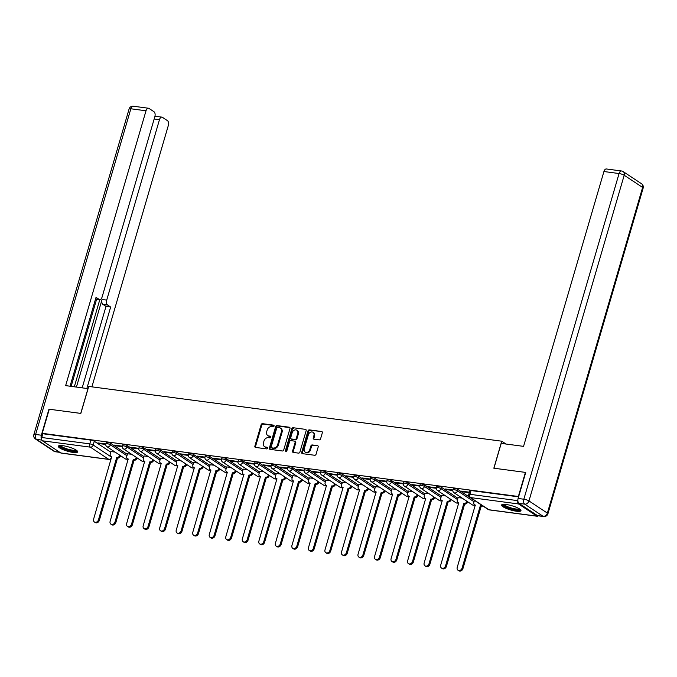 <?xml version="1.0" encoding="UTF-8"?>
<svg xmlns="http://www.w3.org/2000/svg" width="677" height="677" viewBox="0 0 677 677"><rect width="100%" height="100%" fill="white"/><g stroke="black" fill="none" stroke-linecap="round" stroke-linejoin="round"><path stroke-width="1.02" d="M274.05 426.061A0.889 0.711 -56.5 0 0 273.559 425.131L262.515 423.667A1.269 1.015 -56.5 0 0 261.127 424.716L254.874 446.109A1.269 1.015 -56.5 0 0 255.559 447.429L266.611 448.893A0.889 0.711 -56.5 0 0 267.102 447.235L265.672 447.04A4.062 3.241 -56.5 0 1 264.538 446.625A4.062 3.241 -56.5 0 1 263.455 442.8L263.971 441.015A4.062 3.241 -56.5 0 1 268.414 437.655L269.844 437.841A0.889 0.711 -56.5 0 0 270.335 436.183L268.904 435.988A4.062 3.241 -56.5 0 1 267.77 435.573A4.062 3.241 -56.5 0 1 266.687 431.748L267.203 429.963A4.062 3.241 -56.5 0 1 271.646 426.603L273.076 426.789A0.889 0.711 -56.5 0 0 274.05 426.061M62.927 445.703A10.079 2.2 -163.7 0 0 58.315 446.228A10.079 2.2 -163.7 0 0 62.995 449.63A10.079 2.2 -163.7 0 0 73.065 452.414A10.079 2.2 -163.7 0 0 77.669 451.889A10.079 2.2 -163.7 0 0 72.998 448.487A10.079 2.2 -163.7 0 0 62.927 445.703M506.218 504.5A10.079 2.2 -163.7 0 0 501.615 505.025A10.079 2.2 -163.7 0 0 506.286 508.427A10.079 2.2 -163.7 0 0 516.365 511.211A10.079 2.2 -163.7 0 0 520.968 510.686A10.079 2.2 -163.7 0 0 516.289 507.285A10.079 2.2 -163.7 0 0 506.218 504.5M319.189 439.881A1.269 1.015 -56.5 0 0 320.576 438.831L322.328 432.831A1.269 1.015 -56.5 0 0 321.634 431.503L309.364 429.878A1.269 1.015 -56.5 0 0 307.976 430.927L301.722 452.321A1.269 1.015 -56.5 0 0 302.416 453.649L314.687 455.274A1.269 1.015 -56.5 0 0 316.074 454.225L318.19 446.972A1.269 1.015 -56.5 0 0 317.496 445.644L312.249 444.95A1.269 1.015 -56.5 0 0 310.861 445.999L309.812 449.596A3.393 2.708 -56.5 0 1 305.158 452.058A3.393 2.708 -56.5 0 1 304.244 448.859L308.365 434.778A3.393 2.708 -56.5 0 1 313.019 432.315A3.393 2.708 -56.5 0 1 313.925 435.514L313.239 437.858A1.269 1.015 -56.5 0 0 313.933 439.187L319.189 439.881M42.228 433.322L49.269 409.23L80.842 413.419L88.738 386.423L501.733 441.201L493.838 468.205L525.411 472.394L518.362 496.486L42.228 433.322L42.879 433.754L41.779 437.511L89.779 443.875A2.581 0.567 16.3 0 1 93.198 445.017L111.595 457.195A2.581 0.567 16.3 0 1 111.705 457.263M289.984 428.541A1.269 1.015 -56.5 0 0 289.291 427.212L277.02 425.588A1.269 1.015 -56.5 0 0 275.632 426.637L269.378 448.03A1.269 1.015 -56.5 0 0 270.072 449.359L282.343 450.984A1.269 1.015 -56.5 0 0 283.731 449.934L289.984 428.541M293.192 427.729L305.462 429.362A1.269 1.015 -56.5 0 1 306.156 430.69L299.903 452.075A1.269 1.015 -56.5 0 1 298.515 453.125L293.259 452.431A1.269 1.015 -56.5 0 1 292.566 451.102L295.104 442.428A1.269 1.015 -56.5 0 0 294.41 441.108L290.932 440.642A1.269 1.015 -56.5 0 0 289.544 441.692L286.904 450.721A0.889 0.711 -56.5 0 1 285.449 450.535L291.804 428.786A1.269 1.015 -56.5 0 1 293.192 427.729L305.462 429.362M517.871 500.862A2.581 1.456 97.6 0 0 518.514 503.95L536.912 516.128A2.581 1.456 97.6 0 0 537.284 516.263A2.581 1.456 97.6 0 0 538.266 515.815M42.879 433.754L90.87 440.126A2.581 0.567 16.3 0 1 94.289 441.26L110.816 452.194M60.778 452.964L108.769 459.336A2.581 1.456 97.6 0 0 109.141 459.471L61.142 453.108A2.581 1.456 -82.4 0 1 60.778 452.964L42.372 440.795A2.581 1.456 -82.4 0 1 41.779 437.511M122.317 446.151L114.405 445.102L115.386 445.745L115.53 445.246M131.583 454.259L127.521 453.776M138.844 448.343L130.94 447.294L131.913 447.937L132.057 447.446M148.111 456.45L144.049 455.968M155.371 450.535L147.468 449.486L148.441 450.129L148.585 449.638M164.638 458.642L160.584 458.168M171.899 452.727L163.995 451.677L164.968 452.321L165.112 451.83M181.165 460.834L177.112 460.36M188.426 454.919L180.522 453.869L181.495 454.512L181.639 454.022M197.692 463.026L193.639 462.552M204.953 457.11L197.049 456.061L198.022 456.713L198.166 456.213M214.22 465.217L210.166 464.744M221.481 459.302L213.577 458.253L214.55 458.904L214.702 458.405M230.747 467.409L226.693 466.935M238.008 461.494L230.104 460.445L231.077 461.096L231.229 460.597M247.274 469.61L243.221 469.127M254.535 463.686L246.631 462.645L247.613 463.288L247.757 462.789M263.81 471.801L259.748 471.319M271.071 465.878L263.158 464.837L264.14 465.48L264.284 464.981M280.337 473.993L276.275 473.511M287.598 468.078L279.694 467.028L280.667 467.672L280.811 467.172M296.864 476.185L292.803 475.703M304.125 470.27L296.221 469.22L297.195 469.863L297.338 469.364M313.392 478.377L309.338 477.894M320.653 472.461L312.749 471.412L313.722 472.055L313.866 471.556M329.919 480.568L325.865 480.086M337.18 474.653L329.276 473.604L330.249 474.247L330.393 473.748M346.446 482.76L342.393 482.278M353.707 476.845L345.803 475.796L346.776 476.439L346.92 475.939M362.974 484.952L358.92 484.47M370.234 479.037L362.33 477.987L363.304 478.631L363.456 478.14M379.501 487.144L375.447 486.661M386.762 481.229L378.858 480.179L379.831 480.822L379.983 480.332M396.028 489.336L391.975 488.862M403.289 483.42L395.385 482.371L396.367 483.014L396.51 482.523M412.564 491.527L408.502 491.053M419.825 485.612L411.912 484.563L412.894 485.206L413.038 484.715M429.091 493.719L425.029 493.245M436.352 487.804L428.448 486.755L429.421 487.406L429.565 486.907M445.618 495.911L441.556 495.437M452.879 489.996L444.975 488.946L445.948 489.598L446.092 489.099M462.146 498.103L458.092 497.629M469.398 492.187L461.502 491.138L462.476 491.79L462.619 491.29M457.914 489.496L457.525 490.825A2.581 0.567 16.3 0 0 454.809 489.809A2.581 0.567 16.3 0 0 452.921 489.818L453.311 488.489A2.581 0.567 -163.7 0 1 455.198 488.481A2.581 0.567 -163.7 0 1 457.914 489.496L474.442 500.43M441.387 487.305L440.998 488.633A2.581 0.567 16.3 0 0 438.273 487.618A2.581 0.567 16.3 0 0 436.394 487.626L436.783 486.298A2.581 0.567 -163.7 0 1 438.662 486.289A2.581 0.567 -163.7 0 1 441.387 487.305L457.906 498.238M424.86 485.113L424.471 486.441A2.581 0.567 16.3 0 0 421.746 485.426A2.581 0.567 16.3 0 0 419.867 485.434L420.256 484.106A2.581 0.567 -163.7 0 1 422.135 484.097A2.581 0.567 -163.7 0 1 424.86 485.113L441.379 496.046M408.324 482.921L407.935 484.25A2.581 0.567 16.3 0 0 405.218 483.234A2.581 0.567 16.3 0 0 403.34 483.243L403.729 481.914A2.581 0.567 -163.7 0 1 405.608 481.906A2.581 0.567 -163.7 0 1 408.324 482.921L424.851 493.855M391.797 480.729L391.408 482.058A2.581 0.567 16.3 0 0 388.691 481.042A2.581 0.567 16.3 0 0 386.812 481.051L387.202 479.722A2.581 0.567 -163.7 0 1 389.08 479.714A2.581 0.567 -163.7 0 1 391.797 480.729L408.324 491.663M375.27 478.537L374.88 479.866A2.581 0.567 16.3 0 0 372.164 478.851A2.581 0.567 16.3 0 0 370.285 478.859L370.674 477.53A2.581 0.567 -163.7 0 1 372.553 477.522A2.581 0.567 -163.7 0 1 375.27 478.537L391.797 489.471M358.742 476.346L358.353 477.674A2.581 0.567 16.3 0 0 355.637 476.659A2.581 0.567 16.3 0 0 353.749 476.667L354.139 475.339A2.581 0.567 -163.7 0 1 356.026 475.322A2.581 0.567 -163.7 0 1 358.742 476.346L375.27 487.279M342.215 474.145L341.826 475.482A2.581 0.567 16.3 0 0 339.109 474.467A2.581 0.567 16.3 0 0 337.222 474.475L337.611 473.147A2.581 0.567 -163.7 0 1 339.499 473.13A2.581 0.567 -163.7 0 1 342.215 474.145L358.742 485.087M325.688 471.954L325.298 473.291A2.581 0.567 16.3 0 0 322.582 472.275A2.581 0.567 16.3 0 0 320.695 472.284L321.084 470.947A2.581 0.567 -163.7 0 1 322.971 470.938A2.581 0.567 -163.7 0 1 325.688 471.954L342.215 482.887M309.161 469.762L308.771 471.099A2.581 0.567 16.3 0 0 306.055 470.083A2.581 0.567 16.3 0 0 304.168 470.092L304.557 468.755A2.581 0.567 -163.7 0 1 306.444 468.746A2.581 0.567 -163.7 0 1 309.161 469.762L325.688 480.695M292.633 467.57L292.244 468.907A2.581 0.567 16.3 0 0 289.519 467.892A2.581 0.567 16.3 0 0 287.64 467.9L288.03 466.563A2.581 0.567 -163.7 0 1 289.908 466.555A2.581 0.567 -163.7 0 1 292.633 467.57L309.152 478.504M276.106 465.378L275.717 466.715A2.581 0.567 16.3 0 0 272.992 465.691A2.581 0.567 16.3 0 0 271.113 465.708L271.502 464.371A2.581 0.567 -163.7 0 1 273.381 464.363A2.581 0.567 -163.7 0 1 276.106 465.378L292.625 476.312M259.57 463.186L259.181 464.524A2.581 0.567 16.3 0 0 256.465 463.5A2.581 0.567 16.3 0 0 254.586 463.517L254.975 462.179A2.581 0.567 -163.7 0 1 256.854 462.171A2.581 0.567 -163.7 0 1 259.57 463.186L276.098 474.12M243.043 460.995L242.654 462.323A2.581 0.567 16.3 0 0 239.937 461.308A2.581 0.567 16.3 0 0 238.059 461.316L238.448 459.988A2.581 0.567 -163.7 0 1 240.327 459.979A2.581 0.567 -163.7 0 1 243.043 460.995L259.57 471.928M226.516 458.803L226.126 460.132A2.581 0.567 16.3 0 0 223.41 459.116A2.581 0.567 16.3 0 0 221.531 459.124L221.921 457.796A2.581 0.567 -163.7 0 1 223.799 457.787A2.581 0.567 -163.7 0 1 226.516 458.803L243.043 469.736M209.988 456.611L209.599 457.94A2.581 0.567 16.3 0 0 206.883 456.924A2.581 0.567 16.3 0 0 204.996 456.933L205.385 455.604A2.581 0.567 -163.7 0 1 207.272 455.596A2.581 0.567 -163.7 0 1 209.988 456.611L226.516 467.545M193.461 454.419L193.072 455.748A2.581 0.567 16.3 0 0 190.355 454.732A2.581 0.567 16.3 0 0 188.468 454.741L188.858 453.412A2.581 0.567 -163.7 0 1 190.745 453.404A2.581 0.567 -163.7 0 1 193.461 454.419L209.988 465.353M176.934 452.228L176.545 453.556A2.581 0.567 16.3 0 0 173.828 452.541A2.581 0.567 16.3 0 0 171.941 452.549L172.33 451.221A2.581 0.567 -163.7 0 1 174.217 451.212A2.581 0.567 -163.7 0 1 176.934 452.228L193.461 463.161M160.407 450.036L160.017 451.364A2.581 0.567 16.3 0 0 157.301 450.349A2.581 0.567 16.3 0 0 155.414 450.357L155.803 449.029A2.581 0.567 -163.7 0 1 157.69 449.02A2.581 0.567 -163.7 0 1 160.407 450.036L176.934 460.969M143.879 447.844L143.49 449.173A2.581 0.567 16.3 0 0 140.765 448.157A2.581 0.567 16.3 0 0 138.887 448.166L139.276 446.837A2.581 0.567 -163.7 0 1 141.155 446.828A2.581 0.567 -163.7 0 1 143.879 447.844L160.398 458.778M127.352 445.652L126.963 446.981A2.581 0.567 16.3 0 0 124.238 445.965A2.581 0.567 16.3 0 0 122.359 445.974L122.749 444.645A2.581 0.567 -163.7 0 1 124.627 444.628A2.581 0.567 -163.7 0 1 127.352 445.652L143.871 456.586M110.816 443.452L110.427 444.789A2.581 0.567 16.3 0 0 107.711 443.773A2.581 0.567 16.3 0 0 105.832 443.782L106.221 442.453A2.581 0.567 -163.7 0 1 108.1 442.436A2.581 0.567 -163.7 0 1 110.816 443.452L127.344 454.394M501.733 441.201L506.015 444.036M105.781 443.96L97.877 442.91L98.859 443.553L99.003 443.054M115.056 452.067L110.994 451.584M98.859 443.553L105.73 444.467M518.59 496.859L471.023 490.546A2.581 0.567 -163.7 0 0 469.838 490.681L468.746 494.438A2.581 0.567 16.3 0 1 469.923 494.303L517.854 500.658M115.386 445.745L122.258 446.659M131.913 447.937L138.785 448.851M148.441 450.129L155.312 451.043M164.968 452.321L171.84 453.235M181.495 454.512L188.367 455.426M198.022 456.713L204.894 457.618M214.55 458.904L221.421 459.81M231.077 461.096L237.949 462.002M247.613 463.288L254.484 464.194M264.14 465.48L271.012 466.394M280.667 467.672L287.539 468.586M297.195 469.863L304.066 470.777M313.722 472.055L320.593 472.969M330.249 474.247L337.121 475.161M346.776 476.439L353.648 477.353M363.304 478.631L370.175 479.544M379.831 480.822L386.702 481.736M396.367 483.014L403.238 483.928M412.894 485.206L419.765 486.12M429.421 487.406L436.293 488.312M445.948 489.598L452.82 490.503M462.476 491.79L469.254 492.687M267.77 435.573L268.422 436.005A4.062 3.241 -56.5 0 0 269.548 436.42L268.904 435.988M270.817 436.589L269.548 436.42M264.538 446.625L265.189 447.057A4.062 3.241 -56.5 0 0 266.315 447.472L265.672 447.04M267.584 447.641L266.315 447.472M274.05 425.537L263.167 424.09A1.269 1.015 -56.5 0 0 261.779 425.148L255.517 446.532A1.269 1.015 -56.5 0 0 255.593 447.438M289.917 427.644L277.672 426.019A1.269 1.015 -56.5 0 0 276.284 427.069L270.03 448.462A1.269 1.015 -56.5 0 0 270.098 449.359M277.68 427.407A0.889 0.711 -56.5 0 0 276.707 428.135L271.215 446.913A0.889 0.711 -56.5 0 0 271.697 447.844L273.212 448.047A4.062 3.241 -56.5 0 0 277.646 444.679L281.404 431.85A4.062 3.241 -56.5 0 0 280.312 428.016A4.062 3.241 -56.5 0 0 279.186 427.602L277.68 427.407M271.926 447.988A0.889 0.711 -56.5 0 0 272.349 448.276L271.697 447.844M280.312 428.016L280.963 428.448A4.062 3.241 -56.5 0 1 282.055 432.281L278.298 445.111A4.062 3.241 -56.5 0 1 273.855 448.47L272.349 448.276M294.766 441.235L295.417 441.666A1.269 1.015 -56.5 0 1 295.756 442.86L293.217 451.534A1.269 1.015 -56.5 0 0 293.285 452.439M293.843 428.16A1.269 1.015 -56.5 0 0 292.456 429.21L286.092 450.958A0.889 0.711 -56.5 0 0 286.092 451.457M297.736 433.432A3.393 2.708 -56.5 0 0 296.831 430.225A3.393 2.708 -56.5 0 0 292.176 432.688L290.721 437.655A1.269 1.015 -56.5 0 0 291.415 438.975L294.901 439.441A1.269 1.015 -56.5 0 0 296.289 438.391L297.736 433.432L298.388 433.855A3.393 2.708 -56.5 0 0 297.482 430.657L296.831 430.225M291.059 438.848L291.711 439.28A1.269 1.015 -56.5 0 0 292.066 439.407L291.415 438.975M298.388 433.855L296.941 438.823A1.269 1.015 -56.5 0 1 295.553 439.872L292.066 439.407M313.019 432.315L313.671 432.747A3.393 2.708 -56.5 0 1 314.577 435.946L313.891 438.29A1.269 1.015 -56.5 0 0 313.959 439.187M305.158 452.058L305.801 452.49A3.393 2.708 -56.5 0 0 310.455 450.027L309.812 449.596M317.496 445.644L312.901 445.381A1.269 1.015 -56.5 0 0 311.513 446.431L310.455 450.027M321.634 431.503L310.015 430.31A1.269 1.015 -56.5 0 0 308.627 431.359L302.374 452.752A1.269 1.015 -56.5 0 0 302.441 453.649M120.591 455.731L120.531 455.917A2.581 2.065 123.5 0 1 117.705 458.058L116.859 457.5A2.581 2.065 -56.5 0 0 119.685 455.359L119.744 455.172M111.011 451.534L110.258 454.106A2.581 2.065 -56.5 0 0 110.952 456.543A2.581 2.065 -56.5 0 0 111.671 456.806L93.595 519.183A2.97 2.369 -56.5 0 0 94.391 521.984A2.97 2.369 -56.5 0 0 98.47 519.826L116.706 457.474M117.544 458.033L99.316 520.385A2.97 2.369 123.5 0 1 95.237 522.542L94.391 521.984M137.118 457.923L137.059 458.109A2.581 2.065 123.5 0 1 134.232 460.25L133.386 459.691A2.581 2.065 -56.5 0 0 136.221 457.55L136.272 457.364M127.538 453.725L126.785 456.298A2.581 2.065 -56.5 0 0 127.479 458.735A2.581 2.065 -56.5 0 0 128.198 458.998L110.123 521.375A2.97 2.369 -56.5 0 0 110.918 524.176A2.97 2.369 -56.5 0 0 114.997 522.018L133.234 459.666M134.08 460.225L115.843 522.576A2.97 2.369 123.5 0 1 111.764 524.734L110.918 524.176M153.645 460.115L153.594 460.301A2.581 2.065 123.5 0 1 150.759 462.442L149.922 461.883A2.581 2.065 -56.5 0 0 152.748 459.742L152.799 459.556M144.066 455.917L143.312 458.49A2.581 2.065 -56.5 0 0 144.006 460.927A2.581 2.065 -56.5 0 0 144.726 461.189L126.65 523.566A2.97 2.369 -56.5 0 0 127.445 526.367A2.97 2.369 -56.5 0 0 131.524 524.21L149.761 461.858M150.607 462.416L132.37 524.777A2.97 2.369 123.5 0 1 128.291 526.926L127.445 526.367M88.086 388.649L65.644 385.619L146.012 110.783L130.856 108.777L35.619 434.465L41.339 435.218L48.956 409.187L80.741 413.41L87.993 388.59M76.442 387.058L102.058 299.471L106.721 300.089L159.467 119.694L154.161 118.991M106.721 300.089A3.876 2.183 97.6 0 0 107.609 305.014L102.946 304.396A3.876 2.183 -82.4 0 1 102.058 299.471M86.859 388.437L110.664 307.036L107.609 305.014M91.903 386.838L168.311 125.541A3.876 2.183 97.6 0 0 167.422 120.624L162.48 117.349A3.876 2.183 97.6 0 0 161.93 117.138A3.876 2.183 97.6 0 0 159.467 119.694M95.575 298.912L99.087 299.378A3.876 2.183 97.6 0 0 99.637 299.589A3.876 2.183 97.6 0 0 102.1 297.034L154.855 116.639A3.876 2.183 97.6 0 0 153.967 111.713L149.025 108.447A3.876 2.183 97.6 0 0 148.466 108.235A3.876 2.183 97.6 0 0 146.012 110.783M155.439 116.275L155.008 115.995M99.087 299.378L96.032 297.355L70.053 386.203M41.339 435.218A3.876 2.183 97.6 0 0 41.678 439.559M74.326 386.77L99.815 299.598M96.625 299.192L71.136 386.347M154.957 116.232A3.876 2.183 -82.4 0 1 155.151 116.241L161.93 117.138M82.196 387.819L106.001 306.419L102.946 304.396M106.001 306.419L110.664 307.036M519.005 503.383L537.411 515.561L543.132 516.323L524.726 504.145L519.005 503.383A3.876 2.183 -82.4 0 1 518.117 498.467L525.733 472.436L493.948 468.213L501.2 443.393L523.558 446.363L603.926 171.526A3.876 2.183 -82.4 0 1 606.389 168.971L621.537 170.985A3.876 2.183 97.6 0 0 619.074 173.54L603.926 171.526M543.682 516.534A3.876 3.876 0 0 0 547.913 513.775A3.876 0.846 -163.7 0 0 547.371 513.107L642.608 187.427L624.202 175.25L528.965 500.938L547.371 513.107A3.876 3.089 -56.5 0 1 543.132 516.323A3.876 2.183 97.6 0 0 543.682 516.534L537.961 515.772A3.876 2.183 -82.4 0 1 537.411 515.561M76.67 450.442A8.725 1.904 16.3 0 1 70.51 450.611A8.725 1.904 16.3 0 1 61.125 447.142A8.725 1.904 16.3 0 1 59.94 445.551M60.727 445.525A8.082 1.76 -163.7 0 0 61.835 446.608A8.082 1.76 -163.7 0 0 69.697 449.638A8.082 1.76 -163.7 0 0 76.019 450.002M58.755 445.796A10.02 2.183 -163.7 0 0 60.067 446.998A10.02 2.183 -163.7 0 0 69.562 450.696A10.02 2.183 -163.7 0 0 77.533 451.288M519.961 509.239A8.725 1.904 16.3 0 1 513.801 509.417A8.725 1.904 16.3 0 1 504.424 505.939A8.725 1.904 16.3 0 1 503.239 504.348M504.018 504.331A8.082 1.76 -163.7 0 0 505.127 505.406A8.082 1.76 -163.7 0 0 512.988 508.435A8.082 1.76 -163.7 0 0 519.318 508.799M502.055 504.602A10.02 2.183 -163.7 0 0 503.358 505.804A10.02 2.183 -163.7 0 0 512.861 509.502A10.02 2.183 -163.7 0 0 520.825 510.086M170.172 462.306L170.122 462.493A2.581 2.065 123.5 0 1 167.295 464.634L166.449 464.075A2.581 2.065 -56.5 0 0 169.275 461.934L169.326 461.748M160.593 458.109L159.84 460.682A2.581 2.065 -56.5 0 0 160.534 463.119A2.581 2.065 -56.5 0 0 161.253 463.39L143.177 525.758A2.97 2.369 -56.5 0 0 143.981 528.559A2.97 2.369 -56.5 0 0 148.051 526.41L166.288 464.05M167.134 464.617L148.898 526.968A2.97 2.369 123.5 0 1 144.819 529.118L143.981 528.559M186.7 464.498L186.649 464.684A2.581 2.065 123.5 0 1 183.822 466.825L182.976 466.267A2.581 2.065 -56.5 0 0 185.803 464.126L185.853 463.94M177.129 460.301L176.375 462.873A2.581 2.065 -56.5 0 0 177.061 465.311A2.581 2.065 -56.5 0 0 177.78 465.581L159.713 527.95A2.97 2.369 -56.5 0 0 160.508 530.751A2.97 2.369 -56.5 0 0 164.579 528.602L182.815 466.25M183.662 466.808L165.425 529.16A2.97 2.369 123.5 0 1 161.354 531.31L160.508 530.751M203.227 466.69L203.176 466.876A2.581 2.065 123.5 0 1 200.35 469.017L199.503 468.459A2.581 2.065 -56.5 0 0 202.33 466.318L202.381 466.131M193.656 462.493L192.903 465.065A2.581 2.065 -56.5 0 0 193.597 467.502A2.581 2.065 -56.5 0 0 194.307 467.773L176.24 530.142A2.97 2.369 -56.5 0 0 177.035 532.943A2.97 2.369 -56.5 0 0 181.114 530.793L199.343 468.442M200.189 469L181.952 531.352A2.97 2.369 123.5 0 1 177.882 533.51L177.035 532.943M219.754 468.882L219.703 469.068A2.581 2.065 123.5 0 1 216.877 471.209L216.031 470.65A2.581 2.065 -56.5 0 0 218.857 468.509L218.916 468.323M210.183 464.684L209.43 467.257A2.581 2.065 -56.5 0 0 210.124 469.694A2.581 2.065 -56.5 0 0 210.843 469.965L192.767 532.334A2.97 2.369 -56.5 0 0 193.563 535.143A2.97 2.369 -56.5 0 0 197.642 532.985L215.87 470.633M216.716 471.192L198.488 533.544A2.97 2.369 123.5 0 1 194.409 535.702L193.563 535.143M236.29 471.074L236.231 471.26A2.581 2.065 123.5 0 1 233.404 473.401L232.558 472.842A2.581 2.065 -56.5 0 0 235.384 470.701L235.444 470.515M226.71 466.876L225.957 469.449A2.581 2.065 -56.5 0 0 226.651 471.886A2.581 2.065 -56.5 0 0 227.37 472.157L209.295 534.525A2.97 2.369 -56.5 0 0 210.09 537.335A2.97 2.369 -56.5 0 0 214.169 535.177L232.397 472.825M233.243 473.384L215.015 535.735A2.97 2.369 123.5 0 1 210.936 537.893L210.09 537.335M252.817 473.265L252.758 473.451A2.581 2.065 123.5 0 1 249.931 475.592L249.085 475.034A2.581 2.065 -56.5 0 0 251.912 472.893L251.971 472.707M243.238 469.068L242.484 471.649A2.581 2.065 -56.5 0 0 243.178 474.086A2.581 2.065 -56.5 0 0 243.898 474.349L225.822 536.717A2.97 2.369 -56.5 0 0 226.617 539.527A2.97 2.369 -56.5 0 0 230.696 537.369L248.924 475.017M249.771 475.576L231.542 537.927A2.97 2.369 123.5 0 1 227.464 540.085L226.617 539.527M269.344 475.457L269.285 475.652A2.581 2.065 123.5 0 1 266.459 477.784L265.612 477.226A2.581 2.065 -56.5 0 0 268.439 475.085L268.498 474.899M259.765 471.26L259.012 473.841A2.581 2.065 -56.5 0 0 259.706 476.278A2.581 2.065 -56.5 0 0 260.425 476.54L242.349 538.917A2.97 2.369 -56.5 0 0 243.145 541.718A2.97 2.369 -56.5 0 0 247.223 539.561L265.46 477.209M266.298 477.767L248.07 540.119A2.97 2.369 123.5 0 1 243.991 542.277L243.145 541.718M285.872 477.657L285.812 477.844A2.581 2.065 123.5 0 1 282.986 479.985L282.14 479.418A2.581 2.065 -56.5 0 0 284.975 477.285L285.025 477.09M276.292 473.451L275.539 476.033A2.581 2.065 -56.5 0 0 276.233 478.47A2.581 2.065 -56.5 0 0 276.952 478.732L258.876 541.109A2.97 2.369 -56.5 0 0 259.672 543.91A2.97 2.369 -56.5 0 0 263.751 541.752L281.987 479.401M282.834 479.959L264.597 542.311A2.97 2.369 123.5 0 1 260.518 544.469L259.672 543.91M302.399 479.849L302.348 480.035A2.581 2.065 123.5 0 1 299.513 482.176L298.675 481.618A2.581 2.065 -56.5 0 0 301.502 479.477L301.553 479.291M292.819 475.643L292.066 478.224A2.581 2.065 -56.5 0 0 292.76 480.662A2.581 2.065 -56.5 0 0 293.479 480.924L275.404 543.301A2.97 2.369 -56.5 0 0 276.199 546.102A2.97 2.369 -56.5 0 0 280.278 543.944L298.515 481.592M299.361 482.151L281.124 544.503A2.97 2.369 123.5 0 1 277.045 546.661L276.199 546.102M318.926 482.041L318.875 482.227A2.581 2.065 123.5 0 1 316.049 484.368L315.203 483.81A2.581 2.065 -56.5 0 0 318.029 481.669L318.08 481.482M309.347 477.835L308.594 480.416A2.581 2.065 -56.5 0 0 309.287 482.853A2.581 2.065 -56.5 0 0 310.007 483.116L291.931 545.493A2.97 2.369 -56.5 0 0 292.735 548.294A2.97 2.369 -56.5 0 0 296.805 546.136L315.042 483.784M315.888 484.343L297.652 546.694A2.97 2.369 123.5 0 1 293.573 548.852L292.735 548.294M335.453 484.233L335.403 484.419A2.581 2.065 123.5 0 1 332.576 486.56L331.73 486.001A2.581 2.065 -56.5 0 0 334.556 483.86L334.607 483.674M325.882 480.035L325.129 482.608A2.581 2.065 -56.5 0 0 325.815 485.045A2.581 2.065 -56.5 0 0 326.534 485.307L308.467 547.685A2.97 2.369 -56.5 0 0 309.262 550.486A2.97 2.369 -56.5 0 0 313.333 548.328L331.569 485.976M332.415 486.535L314.179 548.886A2.97 2.369 123.5 0 1 310.108 551.044L309.262 550.486M351.981 486.424L351.93 486.611A2.581 2.065 123.5 0 1 349.104 488.752L348.257 488.193A2.581 2.065 -56.5 0 0 351.084 486.052L351.135 485.866M342.41 482.227L341.657 484.8A2.581 2.065 -56.5 0 0 342.35 487.237A2.581 2.065 -56.5 0 0 343.061 487.499L324.994 549.876A2.97 2.369 -56.5 0 0 325.789 552.677A2.97 2.369 -56.5 0 0 329.868 550.519L348.096 488.168M348.943 488.726L330.706 551.078A2.97 2.369 123.5 0 1 326.636 553.236L325.789 552.677M368.508 488.616L368.457 488.802A2.581 2.065 123.5 0 1 365.631 490.943L364.785 490.385A2.581 2.065 -56.5 0 0 367.611 488.244L367.67 488.058M358.937 484.419L358.184 486.991A2.581 2.065 -56.5 0 0 358.878 489.429A2.581 2.065 -56.5 0 0 359.597 489.691L341.521 552.068A2.97 2.369 -56.5 0 0 342.317 554.869A2.97 2.369 -56.5 0 0 346.396 552.711L364.624 490.36M365.47 490.918L347.242 553.27A2.97 2.369 123.5 0 1 343.163 555.428L342.317 554.869M385.044 490.808L384.985 490.994A2.581 2.065 123.5 0 1 382.158 493.135L381.312 492.577A2.581 2.065 -56.5 0 0 384.138 490.436L384.197 490.25M375.464 486.611L374.711 489.183A2.581 2.065 -56.5 0 0 375.405 491.62A2.581 2.065 -56.5 0 0 376.124 491.883L358.048 554.26A2.97 2.369 -56.5 0 0 358.844 557.061A2.97 2.369 -56.5 0 0 362.923 554.903L381.151 492.551M381.997 493.11L363.769 555.47A2.97 2.369 123.5 0 1 359.69 557.62L358.844 557.061M401.571 493L401.512 493.186A2.581 2.065 123.5 0 1 398.685 495.327L397.839 494.769A2.581 2.065 -56.5 0 0 400.666 492.628L400.725 492.441M391.991 488.802L391.238 491.375A2.581 2.065 -56.5 0 0 391.932 493.812A2.581 2.065 -56.5 0 0 392.652 494.083L374.576 556.452A2.97 2.369 -56.5 0 0 375.371 559.253A2.97 2.369 -56.5 0 0 379.45 557.103L397.678 494.743M398.525 495.31L380.296 557.662A2.97 2.369 123.5 0 1 376.217 559.811L375.371 559.253M418.098 495.192L418.039 495.378A2.581 2.065 123.5 0 1 415.213 497.519L414.366 496.96A2.581 2.065 -56.5 0 0 417.193 494.819L417.252 494.633M408.519 490.994L407.766 493.567A2.581 2.065 -56.5 0 0 408.459 496.004A2.581 2.065 -56.5 0 0 409.179 496.275L391.103 558.643A2.97 2.369 -56.5 0 0 391.898 561.445A2.97 2.369 -56.5 0 0 395.977 559.295L414.214 496.943M415.052 497.502L396.824 559.854A2.97 2.369 123.5 0 1 392.745 562.003L391.898 561.445M434.626 497.383L434.566 497.57A2.581 2.065 123.5 0 1 431.74 499.711L430.894 499.152A2.581 2.065 -56.5 0 0 433.729 497.011L433.779 496.825M425.046 493.186L424.293 495.759A2.581 2.065 -56.5 0 0 424.987 498.196A2.581 2.065 -56.5 0 0 425.706 498.467L407.63 560.835A2.97 2.369 -56.5 0 0 408.426 563.636A2.97 2.369 -56.5 0 0 412.505 561.487L430.741 499.135M431.587 499.694L413.351 562.045A2.97 2.369 123.5 0 1 409.272 564.203L408.426 563.636M451.153 499.575L451.102 499.761A2.581 2.065 123.5 0 1 448.267 501.902L447.429 501.344A2.581 2.065 -56.5 0 0 450.256 499.203L450.307 499.017M441.573 495.378L440.82 497.95A2.581 2.065 -56.5 0 0 441.514 500.388A2.581 2.065 -56.5 0 0 442.233 500.658L424.157 563.027A2.97 2.369 -56.5 0 0 424.953 565.837A2.97 2.369 -56.5 0 0 429.032 563.679L447.269 501.327M448.115 501.885L429.878 564.237A2.97 2.369 123.5 0 1 425.799 566.395L424.953 565.837M467.68 501.767L467.629 501.953A2.581 2.065 123.5 0 1 464.803 504.094L463.957 503.536A2.581 2.065 -56.5 0 0 466.783 501.395L466.834 501.208M458.101 497.57L457.347 500.142A2.581 2.065 -56.5 0 0 458.041 502.579A2.581 2.065 -56.5 0 0 458.761 502.85L440.685 565.219A2.97 2.369 -56.5 0 0 441.489 568.028A2.97 2.369 -56.5 0 0 445.559 565.87L463.796 503.519M464.642 504.077L446.405 566.429A2.97 2.369 123.5 0 1 442.326 568.587L441.489 568.028M482.811 505.931A2.581 2.065 123.5 0 1 481.33 506.286L480.484 505.727A2.581 2.065 -56.5 0 0 481.973 505.372M474.45 500.396L473.883 502.342A2.581 2.065 -56.5 0 0 474.569 504.78A2.581 2.065 -56.5 0 0 475.288 505.042L457.22 567.411A2.97 2.369 -56.5 0 0 458.016 570.22A2.97 2.369 -56.5 0 0 462.086 568.062L480.323 505.711M481.169 506.269L462.933 568.621A2.97 2.369 123.5 0 1 458.862 570.779L458.016 570.22M273.99 425.41L273.559 425.131M267.525 447.514L267.102 447.235M270.758 436.462L270.335 436.183M518.514 503.95L470.515 497.578L488.921 509.756L536.912 516.128M94.289 441.26L93.198 445.017A2.581 2.065 -56.5 0 1 90.371 447.158L42.372 440.795M111.654 457.009L111.595 457.195A2.581 2.065 -56.5 0 1 108.769 459.336L90.371 447.158A2.581 1.456 -82.4 0 1 89.779 443.875L90.87 440.126M452.921 489.818A2.581 2.581 0 0 0 453.979 492.704A2.581 2.065 123.5 0 0 454.699 492.966A2.581 2.065 123.5 0 0 457.525 490.825L474.052 501.759M436.394 487.626A2.581 2.581 0 0 0 437.452 490.512A2.581 2.065 123.5 0 0 438.171 490.774A2.581 2.065 123.5 0 0 440.998 488.633L457.517 499.567M419.867 485.434A2.581 2.581 0 0 0 420.925 488.32A2.581 2.065 123.5 0 0 421.636 488.582A2.581 2.065 123.5 0 0 424.471 486.441L440.989 497.375M403.34 483.243A2.581 2.581 0 0 0 404.389 486.128A2.581 2.065 123.5 0 0 405.108 486.391A2.581 2.065 123.5 0 0 407.935 484.25L424.462 495.183M386.812 481.051A2.581 2.581 0 0 0 387.862 483.937A2.581 2.065 123.5 0 0 388.581 484.199A2.581 2.065 123.5 0 0 391.408 482.058L407.935 492.991M370.285 478.859A2.581 2.581 0 0 0 371.334 481.745A2.581 2.065 123.5 0 0 372.054 482.007A2.581 2.065 123.5 0 0 374.88 479.866L391.408 490.8M353.749 476.667A2.581 2.581 0 0 0 354.807 479.544A2.581 2.065 123.5 0 0 355.527 479.815A2.581 2.065 123.5 0 0 358.353 477.674L374.88 488.608M337.222 474.475A2.581 2.581 0 0 0 338.28 477.353A2.581 2.065 123.5 0 0 338.999 477.623A2.581 2.065 123.5 0 0 341.826 475.482L358.353 486.416M320.695 472.284A2.581 2.581 0 0 0 321.753 475.161A2.581 2.065 123.5 0 0 322.472 475.432A2.581 2.065 123.5 0 0 325.298 473.291L341.826 484.224M304.168 470.092A2.581 2.581 0 0 0 305.225 472.969A2.581 2.065 123.5 0 0 305.945 473.24A2.581 2.065 123.5 0 0 308.771 471.099L325.298 482.032M287.64 467.9A2.581 2.581 0 0 0 288.698 470.777A2.581 2.065 123.5 0 0 289.417 471.048A2.581 2.065 123.5 0 0 292.244 468.907L308.763 479.841M271.113 465.708A2.581 2.581 0 0 0 272.171 468.586A2.581 2.065 123.5 0 0 272.882 468.856A2.581 2.065 123.5 0 0 275.717 466.715L292.236 477.649M254.586 463.517A2.581 2.581 0 0 0 255.635 466.394A2.581 2.065 123.5 0 0 256.355 466.656A2.581 2.065 123.5 0 0 259.181 464.524L275.708 475.457M238.059 461.316A2.581 2.581 0 0 0 239.108 464.202A2.581 2.065 123.5 0 0 239.827 464.464A2.581 2.065 123.5 0 0 242.654 462.323L259.181 473.257M221.531 459.124A2.581 2.581 0 0 0 222.581 462.01A2.581 2.065 123.5 0 0 223.3 462.273A2.581 2.065 123.5 0 0 226.126 460.132L242.654 471.065M204.996 456.933A2.581 2.581 0 0 0 206.053 459.818A2.581 2.065 123.5 0 0 206.773 460.081A2.581 2.065 123.5 0 0 209.599 457.94L226.126 468.873M188.468 454.741A2.581 2.581 0 0 0 189.526 457.627A2.581 2.065 123.5 0 0 190.245 457.889A2.581 2.065 123.5 0 0 193.072 455.748L209.599 466.681M171.941 452.549A2.581 2.581 0 0 0 172.999 455.435A2.581 2.065 123.5 0 0 173.718 455.697A2.581 2.065 123.5 0 0 176.545 453.556L193.072 464.49M155.414 450.357A2.581 2.581 0 0 0 156.472 453.243A2.581 2.065 123.5 0 0 157.191 453.505A2.581 2.065 123.5 0 0 160.017 451.364L176.545 462.298M138.887 448.166A2.581 2.581 0 0 0 139.944 451.051A2.581 2.065 123.5 0 0 140.664 451.314A2.581 2.065 123.5 0 0 143.49 449.173L160.009 460.106M122.359 445.974A2.581 2.581 0 0 0 123.417 448.851A2.581 2.065 123.5 0 0 124.128 449.122A2.581 2.065 123.5 0 0 126.963 446.981L143.482 457.914M105.832 443.782A2.581 2.581 0 0 0 106.881 446.659A2.581 2.065 123.5 0 0 107.601 446.93A2.581 2.065 123.5 0 0 110.427 444.789L126.954 455.723M128.283 459.268L127.479 458.735A2.581 2.065 123.5 0 1 126.007 459.108A2.581 2.065 -56.5 0 1 125.287 458.837A2.581 2.581 0 0 0 127.868 458.998M144.023 460.935A2.581 2.065 123.5 0 1 142.534 461.299A2.581 2.065 -56.5 0 1 141.815 461.029A2.581 2.581 0 0 0 144.396 461.189M161.338 463.652L160.534 463.119A2.581 2.065 123.5 0 1 159.061 463.491A2.581 2.065 -56.5 0 1 158.342 463.22A2.581 2.581 0 0 0 160.923 463.381M177.873 465.844L177.061 465.311A2.581 2.065 123.5 0 1 175.588 465.683A2.581 2.065 -56.5 0 1 174.869 465.412A2.581 2.581 0 0 0 177.459 465.573M193.605 467.511A2.581 2.065 123.5 0 1 192.116 467.875A2.581 2.065 -56.5 0 1 191.396 467.604A2.581 2.581 0 0 0 193.986 467.765M210.928 470.227L210.124 469.694A2.581 2.065 123.5 0 1 208.643 470.066A2.581 2.065 -56.5 0 1 207.924 469.804A2.581 2.581 0 0 0 210.513 469.956M226.66 471.894A2.581 2.065 123.5 0 1 225.17 472.258A2.581 2.065 -56.5 0 1 224.459 471.996A2.581 2.581 0 0 0 227.04 472.148M243.982 474.611L243.178 474.086A2.581 2.065 123.5 0 1 241.706 474.45A2.581 2.065 -56.5 0 1 240.987 474.188A2.581 2.581 0 0 0 243.568 474.34M260.51 476.811L259.706 476.278A2.581 2.065 123.5 0 1 258.233 476.642A2.581 2.065 -56.5 0 1 257.514 476.38A2.581 2.581 0 0 0 260.095 476.532M276.25 478.478A2.581 2.065 123.5 0 1 274.76 478.834A2.581 2.065 -56.5 0 1 274.041 478.571A2.581 2.581 0 0 0 276.622 478.724M293.564 481.195L292.76 480.662A2.581 2.065 123.5 0 1 291.288 481.025A2.581 2.065 -56.5 0 1 290.568 480.763A2.581 2.581 0 0 0 293.149 480.915M310.091 483.386L309.287 482.853A2.581 2.065 123.5 0 1 307.815 483.217A2.581 2.065 -56.5 0 1 307.096 482.955A2.581 2.581 0 0 0 309.677 483.107M325.832 485.054A2.581 2.065 123.5 0 1 324.342 485.409A2.581 2.065 -56.5 0 1 323.623 485.147A2.581 2.581 0 0 0 326.212 485.299M343.154 487.77L342.35 487.237A2.581 2.065 123.5 0 1 340.87 487.601A2.581 2.065 -56.5 0 1 340.15 487.338A2.581 2.581 0 0 0 342.74 487.491M359.682 489.962L358.878 489.429A2.581 2.065 123.5 0 1 357.397 489.801A2.581 2.065 -56.5 0 1 356.686 489.53A2.581 2.581 0 0 0 359.267 489.691M376.209 492.154L375.405 491.62A2.581 2.065 123.5 0 1 373.932 491.993A2.581 2.065 -56.5 0 1 373.213 491.722A2.581 2.581 0 0 0 375.794 491.883M392.736 494.345L391.932 493.812A2.581 2.065 123.5 0 1 390.46 494.185A2.581 2.065 -56.5 0 1 389.74 493.914A2.581 2.581 0 0 0 392.322 494.075M408.468 496.013A2.581 2.065 123.5 0 1 406.987 496.376A2.581 2.065 -56.5 0 1 406.268 496.106A2.581 2.581 0 0 0 408.849 496.266M425.791 498.729L424.987 498.196A2.581 2.065 123.5 0 1 423.514 498.568A2.581 2.065 -56.5 0 1 422.795 498.297A2.581 2.581 0 0 0 425.376 498.458M442.318 500.921L441.514 500.388A2.581 2.065 123.5 0 1 440.042 500.76A2.581 2.065 -56.5 0 1 439.322 500.489A2.581 2.581 0 0 0 441.903 500.65M458.058 502.588A2.581 2.065 123.5 0 1 456.569 502.952A2.581 2.065 -56.5 0 1 455.849 502.689A2.581 2.581 0 0 0 458.431 502.842M475.381 505.304L474.569 504.78A2.581 2.065 123.5 0 1 473.096 505.144A2.581 2.065 -56.5 0 1 472.377 504.881A2.581 2.581 0 0 0 474.966 505.034M471.023 490.546L469.923 494.303A2.581 1.456 -82.4 0 0 470.515 497.578A2.581 2.065 123.5 0 1 469.796 497.316L488.202 509.493A2.581 2.581 0 0 0 489.285 509.899L537.284 516.263M489.285 509.899A2.581 1.456 97.6 0 1 488.921 509.756A2.581 2.065 123.5 0 1 488.202 509.493M255.517 446.532L254.874 446.109M261.779 425.148L261.127 424.716M263.167 424.09L262.515 423.667M270.03 448.462L269.378 448.03M276.284 427.069L275.632 426.637M277.672 426.019L277.02 425.588M289.9 427.619L289.291 427.212M273.855 448.47L273.212 448.047M278.298 445.111L277.646 444.679M282.055 432.281L281.404 431.85M293.217 451.534L292.566 451.102M295.756 442.86L295.104 442.428M286.092 450.958L285.449 450.535M292.456 429.21L291.804 428.786M295.553 439.872L294.901 439.441M296.941 438.823L296.289 438.391M313.891 438.29L313.239 437.858M314.577 435.946L313.925 435.514M311.513 446.431L310.861 445.999M312.901 445.381L312.249 444.95M302.374 452.752L301.722 452.321M308.627 431.359L307.976 430.927M310.015 430.31L309.364 429.878M117.705 458.058L116.859 457.5M120.531 455.917L119.685 455.359M99.316 520.385L98.47 519.826M134.232 460.25L133.386 459.691M137.059 458.109L136.221 457.55M115.843 522.576L114.997 522.018M150.759 462.442L149.922 461.883M153.594 460.301L152.748 459.742M132.37 524.777L131.524 524.21M41.839 440.092L36.507 439.381L54.913 451.559L59.584 452.177M133.318 106.221A3.876 3.876 0 0 0 129.087 108.98A3.876 0.846 -163.7 0 1 130.856 108.777A3.876 2.183 -82.4 0 1 133.318 106.221L148.466 108.235M55.463 451.771A3.876 2.183 -82.4 0 1 54.913 451.559A3.876 3.089 -56.5 0 1 53.83 451.161A3.876 3.876 0 0 0 55.463 451.771L59.847 452.354M33.85 434.668A3.876 3.876 0 0 0 35.432 438.984A3.876 3.089 123.5 0 0 36.507 439.381A3.876 2.183 -82.4 0 1 35.619 434.465A3.876 0.846 -163.7 0 0 33.85 434.668L129.087 108.98M518.117 498.467L523.837 499.22L619.074 173.54A3.876 0.846 -163.7 0 1 624.202 175.25A3.876 3.089 -56.5 0 0 623.17 171.594L641.568 183.772A3.876 3.089 123.5 0 1 642.608 187.427A3.876 0.846 -163.7 0 1 643.15 188.088A3.876 3.876 0 0 0 641.568 183.772M523.837 499.22A3.876 2.183 97.6 0 0 524.726 504.145A3.876 3.089 123.5 0 0 528.965 500.938A3.876 0.846 -163.7 0 0 523.837 499.22M167.295 464.634L166.449 464.075M170.122 462.493L169.275 461.934M148.898 526.968L148.051 526.41M183.822 466.825L182.976 466.267M186.649 464.684L185.803 464.126M165.425 529.16L164.579 528.602M200.35 469.017L199.503 468.459M203.176 466.876L202.33 466.318M181.952 531.352L181.114 530.793M216.877 471.209L216.031 470.65M219.703 469.068L218.857 468.509M198.488 533.544L197.642 532.985M233.404 473.401L232.558 472.842M236.231 471.26L235.384 470.701M215.015 535.735L214.169 535.177M249.931 475.592L249.085 475.034M252.758 473.451L251.912 472.893M231.542 537.927L230.696 537.369M266.459 477.784L265.612 477.226M269.285 475.652L268.439 475.085M248.07 540.119L247.223 539.561M282.986 479.985L282.14 479.418M285.812 477.844L284.975 477.285M264.597 542.311L263.751 541.752M299.513 482.176L298.675 481.618M302.348 480.035L301.502 479.477M281.124 544.503L280.278 543.944M316.049 484.368L315.203 483.81M318.875 482.227L318.029 481.669M297.652 546.694L296.805 546.136M332.576 486.56L331.73 486.001M335.403 484.419L334.556 483.86M314.179 548.886L313.333 548.328M349.104 488.752L348.257 488.193M351.93 486.611L351.084 486.052M330.706 551.078L329.868 550.519M365.631 490.943L364.785 490.385M368.457 488.802L367.611 488.244M347.242 553.27L346.396 552.711M382.158 493.135L381.312 492.577M384.985 490.994L384.138 490.436M363.769 555.47L362.923 554.903M398.685 495.327L397.839 494.769M401.512 493.186L400.666 492.628M380.296 557.662L379.45 557.103M415.213 497.519L414.366 496.96M418.039 495.378L417.193 494.819M396.824 559.854L395.977 559.295M431.74 499.711L430.894 499.152M434.566 497.57L433.729 497.011M413.351 562.045L412.505 561.487M448.267 501.902L447.429 501.344M451.102 499.761L450.256 499.203M429.878 564.237L429.032 563.679M464.803 504.094L463.957 503.536M467.629 501.953L466.783 501.395M446.405 566.429L445.559 565.87M481.33 506.286L480.484 505.727M462.933 568.621L462.086 568.062M125.287 458.837L106.881 446.659M141.815 461.029L123.417 448.851M158.342 463.22L139.944 451.051M174.869 465.412L156.472 453.243M191.396 467.604L172.999 455.435M207.924 469.804L189.526 457.627M224.459 471.996L206.053 459.818M240.987 474.188L222.581 462.01M257.514 476.38L239.108 464.202M274.041 478.571L255.635 466.394M290.568 480.763L272.171 468.586M307.096 482.955L288.698 470.777M323.623 485.147L305.225 472.969M340.15 487.338L321.753 475.161M356.686 489.53L338.28 477.353M373.213 491.722L354.807 479.544M389.74 493.914L371.334 481.745M406.268 496.106L387.862 483.937M422.795 498.297L404.389 486.128M439.322 500.489L420.925 488.32M455.849 502.689L437.452 490.512M472.377 504.881L453.979 492.704M468.746 494.438A2.581 2.581 0 0 0 469.796 497.316M109.141 459.471A2.581 2.581 0 0 0 111.256 458.786M272.103 448.182L271.452 447.751M111.756 457.077L110.952 456.543M144.81 461.46L144.006 460.927M53.83 451.161L35.432 438.984M99.637 299.589L95.533 299.048M623.17 171.594A3.876 3.876 0 0 0 621.537 170.985M547.913 513.775L643.15 188.088M194.401 468.035L193.597 467.502M227.455 472.419L226.651 471.886M277.037 479.003L276.233 478.47M326.627 485.578L325.815 485.045M409.263 496.537L408.459 496.004M458.845 503.113L458.041 502.579"/></g></svg>
